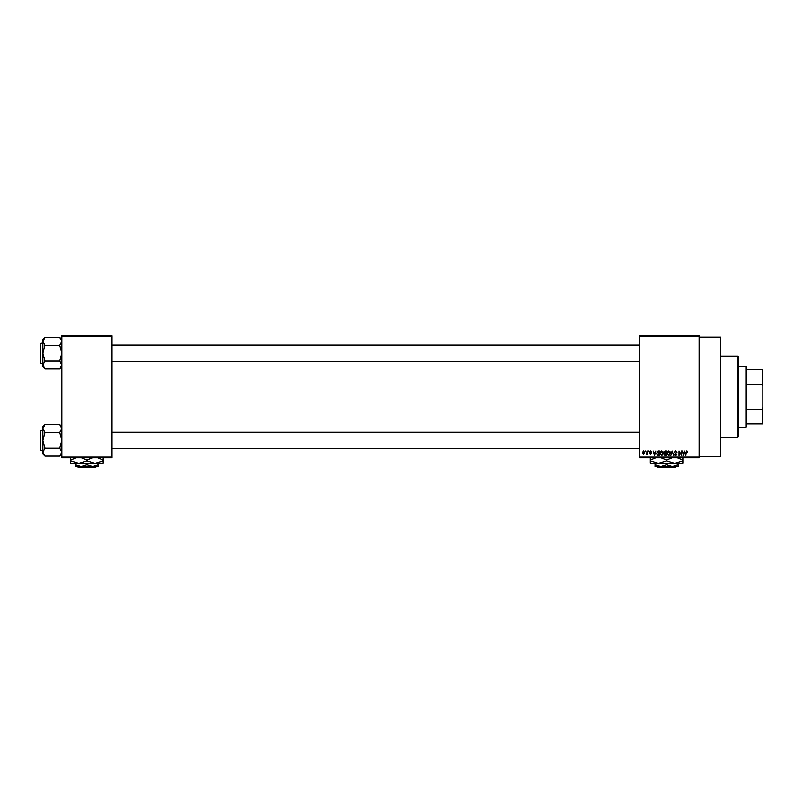 <?xml version="1.0" encoding="UTF-8"?>
<svg xmlns="http://www.w3.org/2000/svg" width="803" height="803" viewBox="0 0 803 803"><rect width="100%" height="100%" fill="white"/><g stroke="black" fill="none" stroke-linecap="round" stroke-linejoin="round"><path stroke-width="1.2" d="M699.122 337.089L720.813 337.089L720.813 456.415L699.122 456.415M699.122 336.417L639.459 336.417L639.459 335.734L699.122 335.734L699.122 457.77L639.459 457.77L639.459 457.088L699.122 457.088M645.381 450.995L645.813 451.667L645.381 450.995M648.342 450.995L648.764 451.667L648.342 450.995M655.83 450.995L654.525 455.733L653.14 450.995L653.973 452.41L655.459 452.41L655.83 450.995M662.947 451.677L663.378 453.304L661.712 455.803L660.046 453.354L660.478 451.657L661.712 450.925L662.947 451.677M670.033 451.677L670.465 453.304L668.799 455.803L667.132 453.354L667.564 451.657L668.799 450.925L670.033 451.677M675.564 450.925L676.999 452.531L675.524 451.487L674.65 452.3L676.869 454.498L675.644 455.803L674.349 454.378L675.634 455.241L676.307 453.996L674.219 452.31L675.564 450.925M684.929 450.995L683.614 455.733L682.239 450.995L683.062 452.41L684.557 452.41L684.929 450.995M639.459 336.417L639.459 457.088M687.458 451.266L687.719 452.41L686.304 451.838L685.812 455.733L685.812 452.511L686.786 450.925L687.458 451.266M681.315 450.995L681.737 455.733L679.458 451.928L679.027 455.733L679.027 450.995L681.315 454.789L681.315 450.995M672.111 450.995L673.807 455.733L672.342 451.547L670.756 455.733L672.111 450.995M665.185 450.995L666.52 450.995L666.52 455.733L665.175 455.733L663.991 454.548L664.462 453.544L663.87 452.38L665.185 450.995M658.169 450.995L659.434 450.995L659.434 455.733L657.537 455.652L656.533 453.394L658.169 450.995M650.49 450.925L651.544 452.039L650.46 451.427L649.878 451.959L651.484 453.524L650.51 454.508L649.507 453.514L651.052 453.595L649.446 452.049L650.49 450.925M647.108 450.995L647.539 454.438L647.108 453.896L646.586 454.508L647.108 450.995M643.564 450.925L644.759 452.721L643.564 454.508L642.36 452.751L643.564 450.925M112.008 457.77L61.841 457.77L61.841 457.088L112.008 457.088L112.008 457.77M112.008 336.417L61.841 336.417L61.841 335.734L112.008 335.734L112.008 457.088M61.841 336.417L61.841 457.088M684.005 454.347L684.407 452.962L683.202 452.962L683.805 455.241L684.005 454.347M668.789 455.241L670.033 453.293L668.799 451.487L667.564 453.374L668.789 455.241M666.088 455.181L666.088 453.765L664.824 453.805L664.422 454.468L666.088 455.181M666.088 453.213L666.088 451.547L664.723 451.607L664.302 452.38L666.088 453.213M661.702 455.241L662.947 453.293L661.712 451.487L660.478 453.374L661.702 455.241M659.002 455.181L659.002 451.547L658.219 451.547L657.135 452.24L656.964 453.394L657.617 455.09L659.002 455.181M654.917 454.347L655.318 452.962L654.114 452.962L654.716 455.241L654.917 454.347M643.574 454.006L644.327 452.721L643.544 451.427L642.791 452.721L643.574 454.006M737.766 356.08L738.439 356.753L738.439 436.752L737.766 437.434L737.766 356.08L720.813 356.08M61.841 366.81L59.733 368.918L44.968 368.918L42.86 364.984L44.968 361.039L42.86 353.159L44.968 345.28L42.86 341.345L44.968 337.411L42.86 339.518L42.86 366.81L44.968 368.918M40.15 344.346L40.562 363.327L40.15 343.403L42.86 342.991M40.562 363.327L42.86 363.327M61.841 339.518L59.733 337.411L44.968 337.411M59.733 337.411L61.841 341.345L59.733 345.28L44.968 345.28M59.733 345.28L61.841 353.159L59.733 361.039L44.968 361.039M59.733 361.039L61.841 364.984L59.733 368.918M745.897 427.266L745.897 366.248L746.579 366.921L746.579 426.584L745.897 427.266L738.439 427.266M745.897 366.248L738.439 366.248M762.85 423.874L762.167 423.874L762.167 409.179L762.85 407.452L762.85 423.874M746.579 423.874L762.167 423.874M746.579 369.641L762.85 369.641L762.85 407.452M746.579 409.179L762.167 409.179M762.85 386.052L762.167 384.326L762.167 369.641M746.579 384.326L762.167 384.326M40.15 362.926L40.15 361.972M61.841 453.996L59.733 456.104L44.968 456.104L42.86 452.159L44.968 448.225L42.86 440.345L44.968 432.466L42.86 428.531L44.968 424.586L42.86 426.704L42.86 453.996L44.968 456.104M40.15 431.532L40.562 450.513L40.15 430.589L42.86 430.177M40.562 450.513L42.86 450.513M61.841 426.704L59.733 424.586L44.968 424.586M59.733 424.586L61.841 428.531L59.733 432.466L44.968 432.466M59.733 432.466L61.841 440.345L59.733 448.225L44.968 448.225M59.733 448.225L61.841 452.159L59.733 456.104M40.15 450.112L40.15 449.158M657.115 466.583L657.798 467.266L657.115 466.583M676.046 466.583L675.363 467.266L676.046 466.583L672.342 466.583L666.58 464.796L666.58 463.331M672.342 466.583L678.103 466.583L678.103 464.796L672.342 466.583L660.819 466.583L655.057 464.796L655.057 463.331M678.103 464.796L678.103 463.331L650.31 463.331L650.31 460.019L655.86 457.77M666.58 464.796L660.819 466.583L655.057 466.583L655.057 464.796M674.721 463.331L682.851 460.812L682.851 463.331L674.721 463.331L666.58 460.812L666.58 460.019L672.131 457.77M682.851 460.812L682.851 457.499M677.3 457.77L682.851 460.019M666.58 460.812L658.44 463.331L650.31 460.812M661.03 457.77L666.58 460.019M650.31 457.499L650.31 460.019M675.363 467.266L657.798 467.266M77.459 466.583L78.142 467.266L77.459 466.583L81.163 466.583L75.402 464.796L75.402 463.331L78.794 463.331L70.654 463.331L70.654 460.019L76.215 457.77M96.4 466.583L95.718 467.266L96.4 466.583L92.696 466.583L86.925 464.796L86.925 463.331M92.696 466.583L98.458 466.583L98.458 464.796L92.696 466.583L75.402 466.583L75.402 464.796M98.458 464.796L98.458 463.331M86.925 464.796L81.163 466.583M81.374 457.77L86.925 460.019L86.925 460.812L95.065 463.331L103.196 460.812L103.196 463.331L78.794 463.331L70.654 460.812M86.925 460.019L92.486 457.77M103.196 460.812L103.196 457.499M97.645 457.77L103.196 460.019M86.925 460.812L78.794 463.331M70.654 457.499L70.654 460.019M95.718 467.266L78.142 467.266M737.766 437.434L720.813 437.434M639.459 345.029L112.008 345.029M639.459 361.3L112.008 361.3M112.008 448.486L639.459 448.486M112.008 432.215L639.459 432.215"/></g></svg>
